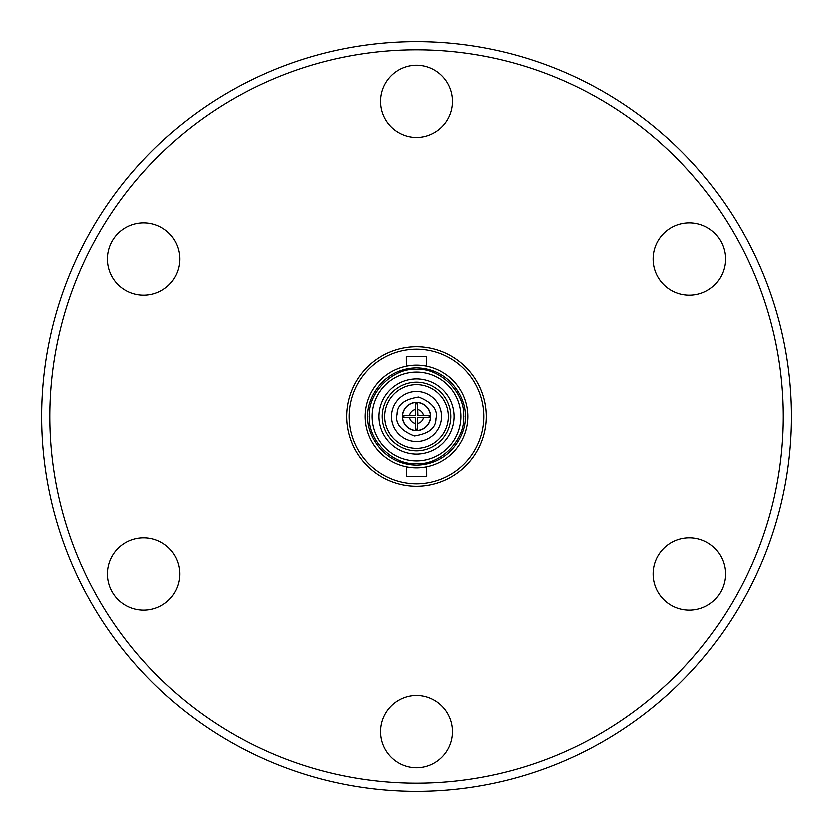 <?xml version="1.0" encoding="UTF-8"?>
<svg xmlns="http://www.w3.org/2000/svg" width="833" height="833" viewBox="0 0 833 833"><rect width="100%" height="100%" fill="white"/><g stroke="black" fill="none" stroke-linecap="round" stroke-linejoin="round"><path stroke-width="1.25" d="M430.671 416.5A14.171 14.171 0 0 1 416.5 430.671A14.171 14.171 0 0 1 402.329 416.5A14.171 14.171 0 0 1 416.5 402.329A14.171 14.171 0 0 1 430.671 416.5M414.917 417.864L403.755 417.864A12.818 12.818 0 0 1 403.755 415.136L409.409 415.136A7.226 7.226 0 0 1 415.136 409.409L415.136 403.755A12.818 12.818 0 0 1 417.864 403.755L417.864 409.409A7.226 7.226 0 0 1 423.591 415.136L429.245 415.136A12.818 12.818 0 0 1 429.245 417.864L418.083 417.864M418.083 415.136L417.864 409.409M417.864 415.136L423.591 415.136M415.136 414.917L415.136 409.409M409.409 415.136L415.136 415.136M423.591 417.864A7.226 7.226 0 0 1 417.864 423.591L417.864 429.245A12.818 12.818 0 0 1 415.136 429.245L415.136 418.083M417.864 418.083L417.864 423.591M409.409 417.864A7.226 7.226 0 0 0 415.136 423.591M416.5 391.281A25.219 25.219 0 0 0 391.468 413.48A25.219 25.219 0 0 0 416.5 441.719A25.219 25.219 0 0 0 441.532 419.52A25.219 25.219 0 0 0 416.5 391.281M448.3 420.332A32.029 32.029 0 0 1 414.574 448.477A32.029 32.029 0 0 1 384.7 412.668A32.029 32.029 0 0 1 418.426 384.523A32.029 32.029 0 0 1 448.3 420.332M402.183 416.5A14.317 14.317 0 0 1 416.5 402.183A14.317 14.317 0 0 1 430.817 416.5A14.317 14.317 0 0 1 416.5 430.817A14.317 14.317 0 0 1 402.183 416.5M382.014 416.5A34.486 34.486 0 0 1 416.5 382.014A34.486 34.486 0 0 1 450.986 416.5A34.486 34.486 0 0 1 416.5 450.986A34.486 34.486 0 0 1 382.014 416.5M364.979 416.5A51.521 51.521 0 0 1 416.427 364.979A51.521 51.521 0 0 1 468.021 416.5A51.521 51.521 0 0 1 416.573 468.021A51.521 51.521 0 0 1 364.979 416.5M371.924 416.5A44.576 44.576 0 0 1 416.438 371.924A44.576 44.576 0 0 1 461.076 416.5A44.576 44.576 0 0 1 416.562 461.076A44.576 44.576 0 0 1 371.924 416.5M369.196 416.625C367.27 392.916 392.635 367.395 416.375 369.196C440.084 367.27 465.605 392.635 463.804 416.375C465.73 440.084 440.365 465.605 416.625 463.804C392.916 465.73 367.395 440.365 369.196 416.625M143.578 610.193A36.121 36.121 0 0 1 107.457 574.072A36.121 36.121 0 0 1 143.578 537.951A36.121 36.121 0 0 1 179.699 574.072A36.121 36.121 0 0 1 143.578 610.193M143.578 295.049A36.121 36.121 0 0 1 107.457 258.928A36.121 36.121 0 0 1 143.578 222.807A36.121 36.121 0 0 1 179.699 258.928A36.121 36.121 0 0 1 143.578 295.049M416.5 137.476A36.121 36.121 0 0 1 380.379 101.355A36.121 36.121 0 0 1 416.5 65.234A36.121 36.121 0 0 1 452.621 101.355A36.121 36.121 0 0 1 416.5 137.476M689.422 295.049A36.121 36.121 0 0 1 653.301 258.928A36.121 36.121 0 0 1 689.422 222.807A36.121 36.121 0 0 1 725.543 258.928A36.121 36.121 0 0 1 689.422 295.049M689.422 610.193A36.121 36.121 0 0 1 653.301 574.072A36.121 36.121 0 0 1 689.422 537.951A36.121 36.121 0 0 1 725.543 574.072A36.121 36.121 0 0 1 689.422 610.193M416.5 767.766A36.121 36.121 0 0 1 380.379 731.645A36.121 36.121 0 0 1 416.5 695.524A36.121 36.121 0 0 1 452.621 731.645A36.121 36.121 0 0 1 416.5 767.766M416.5 49.824A366.676 366.676 0 0 1 783.176 416.5A366.676 366.676 0 0 1 416.5 783.176A366.676 366.676 0 0 1 49.824 416.5A366.676 366.676 0 0 1 416.5 49.824M416.5 41.65A374.85 374.85 0 0 1 791.35 416.5A374.85 374.85 0 0 1 416.5 791.35A374.85 374.85 0 0 1 41.65 416.5A374.85 374.85 0 0 1 416.5 41.65M416.5 486.43A69.93 69.93 0 0 1 346.57 416.5A69.93 69.93 0 0 1 416.5 346.57A69.93 69.93 0 0 1 486.43 416.5A69.93 69.93 0 0 1 416.5 486.43M483.973 416.5A67.473 67.473 0 0 1 416.5 483.973A67.473 67.473 0 0 1 349.027 416.5A67.473 67.473 0 0 1 416.5 349.027A67.473 67.473 0 0 1 483.973 416.5M426.579 365.968L426.558 356.493L406.108 356.555L406.14 366.031M406.421 467.032L406.442 476.507L426.892 476.445L426.86 466.969M454.256 416.5A37.756 37.756 0 0 0 416.5 378.744A37.756 37.756 0 0 0 378.744 416.5A37.756 37.756 0 0 0 416.5 454.256A37.756 37.756 0 0 0 454.256 416.5M396.872 414.136C396.883 404.723 404.213 398.965 418.864 396.872C432.608 402.391 438.356 409.721 436.128 418.864C436.117 428.277 428.787 434.035 414.136 436.128C400.392 430.609 394.644 423.279 396.872 414.136M391.468 413.48A25.219 25.219 0 0 0 416.5 441.719A25.219 25.219 0 0 0 441.532 419.52M367.697 416.635C365.697 402.37 380.254 368.467 416.365 367.697C452.486 368.269 467.219 402.089 465.303 416.365C467.303 430.63 452.746 464.533 416.635 465.303C380.514 464.731 365.781 430.911 367.697 416.635M468.021 416.5A51.521 51.521 0 0 1 416.573 468.021A51.521 51.521 0 0 1 364.979 416.646M461.076 416.375A44.576 44.576 0 0 1 416.562 461.076A44.576 44.576 0 0 1 371.924 416.625"/></g></svg>
